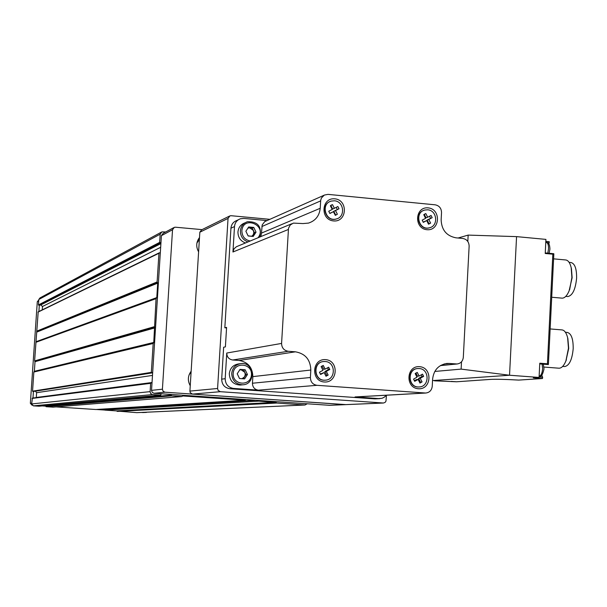 <?xml version="1.0" encoding="UTF-8"?>
<svg xmlns="http://www.w3.org/2000/svg" width="607" height="607" viewBox="0 0 607 607"><rect width="100%" height="100%" fill="white"/><g stroke="black" fill="none" stroke-linecap="round" stroke-linejoin="round"><path stroke-width="0.91" d="M161.196 232.246L39.979 297.931L38.81 299.486L38.438 304.934L39.318 305.238L38.894 311.497M159.178 252.853L38.195 311.839L34.614 360.915L35.016 361.696L34.356 371.309L33.855 372.03L32.55 391.174L32.975 391.553L151.932 372.948M151.067 382.835L32.391 398.101L31.678 403.928L33.355 405.855L38.939 406.204M45.965 405.575L46.064 406.698L53.09 407.145M56.056 406.902L95.891 409.513M165.696 231.973L161.894 231.866L160.172 234.188L159.649 242.39L160.954 242.853L151.53 390.362L152.19 392.35L154.034 393.275L329.525 405.309M173.602 227.731L163.146 233.331L161.416 235.653L160.954 242.853M136.712 412.654L116.817 411.015L276.048 402.487L276.731 403.048L304.926 404.983L307.233 403.799M257.914 400.408L258.643 401.136L276.048 402.487M182.753 395.954L245.031 400.203L245.843 399.581M171.235 394.459L171.493 395.84L181.759 396.546L182.912 395.939M151.993 383.085L151.128 382.827L150.635 383.336L150.104 391.94L150.764 393.617L152.311 394.512L160.749 395.104L161.174 393.768M34.235 371.56L153.746 342.773L153.184 343.479L151.333 372.372L152.653 372.812M160.309 253.028L159.315 252.785L158.951 253.256L157.114 281.952L157.714 283.135L156.788 297.589L156.052 298.659L153.746 342.773M104.632 408.974L104.988 410.127L116.574 410.893L275.692 402.304M202.032 229.628L175.446 227.208L174.315 227.344L172.532 229.742L162.41 389.201L163.093 391.242L164.99 392.205L345.907 404.611M190.241 385.726C187.472 380.688 187.768 375.862 191.144 371.256M198.61 251.859C195.849 246.806 196.144 242.034 199.506 237.527M42.255 309.858L42.482 306.497L40.768 304.964L39.318 305.238M36.268 397.6L36.61 392.691L35.418 391.166M33.431 391.477L32.983 398.025M44.63 405.696L45.897 405.779M99.29 409.308L104.495 409.649M38.78 299.995L37.3 301.702L30.35 403.329L32.118 405.248M42.224 405.908L45.768 406.144M96.376 409.49L104.723 410.036M141.249 412.449L143.04 412.548M144.762 412.29L147.296 412.176M196.926 242.997L199.384 239.477M189.156 374.671L191.091 372.228M269.827 219.324L231.123 215.713L229.977 215.842L228.042 218.406L217.587 388.488L218.11 390.4L220.326 391.69L383.434 403.018L385.088 402.411L385.969 401.181L386.439 395.225M229.287 216.183L201.653 229.818L199.832 232.215L189.908 391.105L190.234 392.623L192.472 394.095L345.565 404.641L329.191 405.339M250.259 241.009C244.856 239.886 242.064 236.502 241.867 230.872C243.066 214.825 267.733 225.425 258.028 237.777M253.772 227.428L248.695 226.957L245.888 231.237L248.088 235.857L253.225 236.442L256.033 232.162L253.772 227.428L252.269 228.088L254.523 232.815L256.033 232.162M248.832 226.972L253.643 227.413M253.832 227.549L255.979 232.041M255.964 232.276L253.301 236.328M253.096 236.427L248.286 235.994M248.088 235.857L245.941 231.358M245.956 231.123L248.627 227.071M245.494 242.982C240.509 241.078 237.99 237.413 237.952 231.988C238.445 227.435 240.782 224.393 244.955 222.868L245.107 222.799M247.982 241.95C242.975 240.031 240.44 236.343 240.402 230.895C240.903 226.312 243.248 223.255 247.444 221.722C257.99 221.464 262.072 226.593 259.69 237.087M248.149 227.708L252.269 228.088M254.523 232.815L252.178 236.389M247.861 228.111L249.743 227.86L253.4 230.448L253.847 232.747L253.127 234.939L251.586 236.358M233.187 373.472C233.832 361.506 252.292 362.872 251.465 374.792C250.858 386.735 232.367 385.445 233.187 373.472M245.167 369.762L240.061 369.39L237.223 373.768L239.507 378.51L244.613 378.874L247.444 374.504L245.167 369.762L243.68 369.959L245.949 374.678L247.444 374.504M240.19 369.405L245.031 369.754M245.22 369.891L247.383 374.382M247.368 374.618L244.689 378.76M244.484 378.867L239.636 378.518M239.446 378.389L237.284 373.889M237.299 373.654L239.985 369.504M241.055 384.959L240.144 385.05C233.3 384.565 229.689 380.786 229.294 373.73C230.068 368.092 233.179 364.822 238.627 363.919L239.909 363.73M231.715 373.426C232.489 367.759 235.615 364.466 241.093 363.563C254.485 361.916 256.124 384.61 242.618 384.808C235.736 384.322 232.102 380.521 231.715 373.426M239.848 369.678L243.68 369.959M245.949 374.678L243.286 378.798M239.666 369.921L241.138 369.777L244.818 372.319L245.266 374.633L244.545 376.856L242.018 378.715M461.51 361.795L461.123 369.109L434.787 371.454M458.057 238.012L468.156 235.099L467.822 241.48M468.156 235.099L516.565 236.624L509.539 375.24L461.123 369.109M432.541 380.574L509.539 375.24L539.077 377.44L533.333 377.835L542.453 378.518L518.727 380.096C505.616 379.337 496.223 379.102 490.547 379.39L456.654 381.773M516.565 236.624L545.921 239.393L545.223 253.491L552.833 254.189L553.842 253.84L548.394 364.511L547.431 363.798L539.782 363.214L539.077 377.44M456.555 381.78L434.415 380.824M539.099 377.038L542.65 377.296L542.453 378.518M545.822 241.381L549.244 241.692L548.758 243.862M542.65 377.296L541.77 375.179M449.279 363.456L447.26 363.441C438.694 364.693 433.823 369.868 432.632 378.965L432.237 386.318C431.691 390.347 429.506 392.585 425.682 393.033L316.991 385.316C312.757 384.572 310.556 381.97 310.389 377.508L310.822 370.035C310.443 359.67 305.313 353.6 295.442 351.817L288.219 351.271C283.962 350.505 281.747 347.887 281.58 343.418L288.507 228.247L290.252 224.977L293.363 223.103L302.969 223.566L308.493 223.095C315.473 220.796 319.381 215.857 320.215 208.284L320.701 200.287L321.444 197.973L324.35 195.067L328.023 194.369L435.166 204.817C439.233 205.644 441.357 208.224 441.532 212.564L441.145 219.833C441.562 229.939 446.494 235.933 455.933 237.815L462.8 238.452C466.844 239.257 468.953 241.829 469.135 246.161L463.308 357.341C462.807 361.233 460.721 363.449 457.048 363.988L449.279 363.456L444.149 363.965M428.14 207.867C441.312 209.036 440.136 231.047 426.956 229.712C413.739 228.581 414.945 206.471 428.14 207.867M419.558 366.658C432.829 367.538 431.638 389.815 418.367 388.761C405.051 387.919 406.273 365.543 419.558 366.658M325.572 359.625C339.192 360.528 337.909 383.085 324.29 382C310.617 381.135 311.937 358.479 325.572 359.625M334.821 198.823C348.342 200.022 347.075 222.314 333.547 220.933C319.98 219.78 321.285 197.389 334.821 198.823M386.325 395.233L384.398 397.137L381.993 398.306L374.443 398.86L229.886 388.746C224.613 387.827 221.881 384.626 221.684 379.132L223.642 347.227L225.394 346.893L226.586 327.378L224.833 327.788L230.941 228.217C231.358 224.378 233.323 221.805 236.836 220.485L238.407 219.742M375.619 398.86L374.443 398.86M355.96 396.932L379.125 398.624M225.189 378.722C225.394 384.261 228.149 387.494 233.452 388.419L258.332 390.157C254.553 389.504 252.588 387.198 252.444 383.237L252.846 376.613C252.52 367.417 247.944 362.045 239.128 360.475L232.678 359.997C228.877 359.321 226.904 357.007 226.76 353.039L225.189 378.722L221.684 379.132M267.019 220.576L243.802 218.414L240.44 218.77C236.905 220.098 234.924 222.693 234.499 226.563L232.944 252.004L233.983 248.855L236.434 246.708L291.815 223.748M224.833 327.788L226.555 327.924M320.215 208.284L261.48 233.088L260.851 236.609M261.48 233.088L262.178 224.924L264.743 221.601L323.948 195.287M337.105 218.717L336.081 219.059C325.891 222.261 320.079 205.083 330.14 201.486M334.411 200.796C344.048 201.251 345.702 216.98 336.324 218.968C325.587 222.291 320.299 203.785 331.217 201.092L334.411 200.796M332.515 204.627L330.375 205.743L332.234 209.43L328.744 211.244L329.889 213.505L333.38 211.691L335.36 215.341L337.378 214.256L335.519 210.576L339.002 208.762L337.864 206.501L334.381 208.315L332.515 204.627L331.043 205.249M325.367 380.157L324.889 380.194C313.766 381.204 312.188 362.364 323.326 361.582M325.162 361.522C336.028 361.855 335.997 380.126 325.124 380.172C313.789 381.181 312.522 361.893 323.888 361.522L325.162 361.522M323.258 365.437L321.095 366.613L322.97 370.3L319.457 372.212L320.61 374.473L324.123 372.561L325.997 376.241L328.152 375.065L326.278 371.385L329.791 369.473L328.637 367.212L325.132 369.124L323.258 365.437M419.118 386.947L418.724 386.97C407.767 387.812 406.591 368.965 417.563 368.563M419.111 368.532C429.771 368.859 429.665 387.054 418.997 386.955C407.919 387.79 406.918 368.692 418.026 368.525L419.111 368.532M417.259 372.402L415.165 373.563L417.001 377.197L413.579 379.094L414.702 381.325L418.124 379.428L419.961 383.063L422.055 381.902L420.226 378.267L423.64 376.378L422.51 374.147L419.096 376.037L417.259 372.402M429.809 227.701L428.99 227.928C418.769 230.706 413.868 213.133 424.065 210.28M427.685 209.81C437.268 210.265 438.671 226.214 429.263 227.837C418.663 230.683 414.171 212.2 424.93 210.014L427.685 209.81M425.848 213.596L423.769 214.703L425.59 218.338L422.191 220.136L423.314 222.374L426.713 220.569L428.534 224.211L430.613 223.103L428.792 219.468L432.184 217.67L431.069 215.439L427.677 217.238L425.848 213.596L425.037 213.876M329.776 213.368L333.38 211.691M335.201 215.295L337.378 214.256M335.641 214.946L333.789 211.274L335.519 210.576M333.789 211.274L339.002 208.762M337.264 209.468L336.232 207.351M330.815 205.394L332.651 209.02L334.381 208.315M423.132 222.139L426.713 220.569M428.451 224.044L430.613 223.103M428.959 223.642L427.138 220.015L428.792 219.468M427.138 220.015L432.184 217.67M430.522 218.224L429.581 216.229M424.278 214.301L426.023 217.792L427.677 217.238M414.3 380.771L416.493 379.557L418.124 379.428M419.71 382.562L422.055 381.902M420.416 382.023L418.587 378.396L420.226 378.267M418.587 378.396L421.994 376.515L423.64 376.378M421.994 376.515L421.266 374.838M415.871 373.017L417.464 376.173L419.096 376.037M320.276 374.041L324.123 372.561M325.815 375.877L328.152 375.065M326.741 375.202L324.874 371.537L326.278 371.385M324.874 371.537L328.372 369.625L329.791 369.473M328.372 369.625L327.552 367.804M322.029 365.945L323.721 369.284L325.132 369.124M567.606 296.535L567.864 296.557C572.591 295.488 575.504 289.349 576.604 278.143C576.711 268.658 574.814 263.453 570.921 262.52L569.116 262.353M561.862 298.128L562.15 298.151C564.715 298.113 567.021 295.723 569.07 290.981L572.135 277.74L571.445 268.802M569.616 289.774L571.9 277.467L571.172 267.619C569.981 262.732 568.114 260.175 565.58 259.948L553.599 258.848M564.548 366.545L564.715 366.552C569.32 365.611 572.143 359.67 573.19 348.737C573.281 338.911 571.308 333.471 567.272 332.424L565.421 332.272M565.967 360.793L568.706 348.388L567.879 338.698M558.835 368.191L559.009 368.206C561.596 368.191 563.888 365.786 565.883 361.006L568.471 348.206L567.628 337.689C566.361 332.75 564.449 330.155 561.885 329.897L550.147 328.941M32.05 398.435L150.635 383.336M31.678 403.928L150.104 391.636M33.855 372.03L153.184 343.479M32.55 391.174L151.333 372.372M35.889 342.302L156.052 298.659M34.614 360.915L154.254 326.718M37.945 312.157L158.951 253.256M36.648 331.21L157.114 281.952M38.81 299.486L160.172 234.188M38.438 304.934L159.649 242.39M117.28 411.387L276.731 403.048M136.476 412.654L304.926 404.983M46.064 406.698L171.493 395.84M52.984 407.153L181.759 396.546M33.355 405.855L152.607 394.55M38.833 406.22L160.749 395.104M172.532 229.742L161.416 235.653M162.41 389.201L151.53 390.362M164.99 392.205L154.034 393.275M383.207 403.01L328.979 405.332M38.871 305.321L160.286 242.975M40.768 304.964L160.908 243.589M42.482 306.497L160.673 247.284M36.731 331.475L157.251 282.346M36.951 331.733L157.577 282.733M37.042 331.991L157.714 283.135M36.39 341.589L156.788 297.589M36.261 341.832L156.606 297.961M36.01 342.06L156.227 298.287M34.705 361.173L154.383 327.112M34.925 361.431L154.717 327.499M35.016 361.696L154.853 327.894M34.356 371.309L153.92 342.401M33.977 371.78L153.366 343.107M36.61 392.691L152.486 375.407M36.283 397.471L152.031 382.524M45.745 406.22L171.015 395.119M95.754 409.52L245.031 400.203M104.51 409.467L255.797 400.263M104.988 410.127L258.643 401.136M117.037 411.265L276.375 402.866M37.3 301.702L38.711 300.951M30.35 403.329L31.731 403.185M142.812 412.555L146.333 412.396M198.838 248.187L199.233 241.798M190.484 381.826L190.894 375.369M228.042 218.406L199.832 232.215M217.587 388.488L189.908 391.105M220.326 391.69L192.472 394.095M552.833 254.189L547.431 363.798M425.044 393.025L355.057 396.94M316.991 385.316L258.332 390.157M233.452 388.419L229.886 388.746M281.58 343.418L226.76 353.039M288.325 229.499L232.944 252.004M234.499 226.563L230.941 228.217M310.389 377.508L252.444 383.237M310.822 370.035L252.846 376.613M295.442 351.817L239.128 360.475M288.219 351.271L232.678 359.997M320.64 200.902L261.875 226.532M456.191 363.98L440.553 365.505M545.23 253.309L553.106 254.037M547.309 242.671L549.297 242.861M539.76 363.639L547.984 364.268M547.787 253.157L548.538 248.878C548.599 244.947 547.848 242.792 546.277 242.421L545.769 242.368M543.273 364.185L544.009 368.942C542.628 374.982 541.019 377.395 539.175 376.181L539.175 376.181C541.042 375.786 542.188 373.305 542.612 368.752L542.127 364.094M32.937 391.553L151.917 372.948M38.871 406.22L160.809 395.104M53.021 407.153L181.819 396.546M95.807 409.52L245.107 400.203M136.621 412.661L305.146 404.99M142.956 412.555L146.484 412.396M383.434 403.018L345.565 404.641M242.618 384.808L240.144 385.05M553.842 253.84L548.394 364.511M451.236 381.393L456.57 381.78L490.608 379.39C496.245 379.102 505.616 379.337 518.719 380.096M379.883 398.64L375.202 398.875M425.682 393.033L355.626 396.948M447.26 363.441L446.115 363.555M457.048 363.988L440.379 365.611M331.217 205.143L332.317 204.68M225.925 338.19L226.024 336.574M567.864 296.557L565.77 296.375M571.483 268.962L571.172 267.619M562.15 298.151L551.71 297.248M564.715 366.552L562.674 366.4M567.955 339.017L567.628 337.689M566.399 359.784L565.883 361.006M559.009 368.206L543.971 367.06M545.245 252.922L553.759 253.703M545.822 241.374L549.244 241.692M539.744 363.912L548.349 364.572M546.421 242.428C548.629 242.33 549.798 244.583 549.927 249.189L549.092 253.278"/></g></svg>
